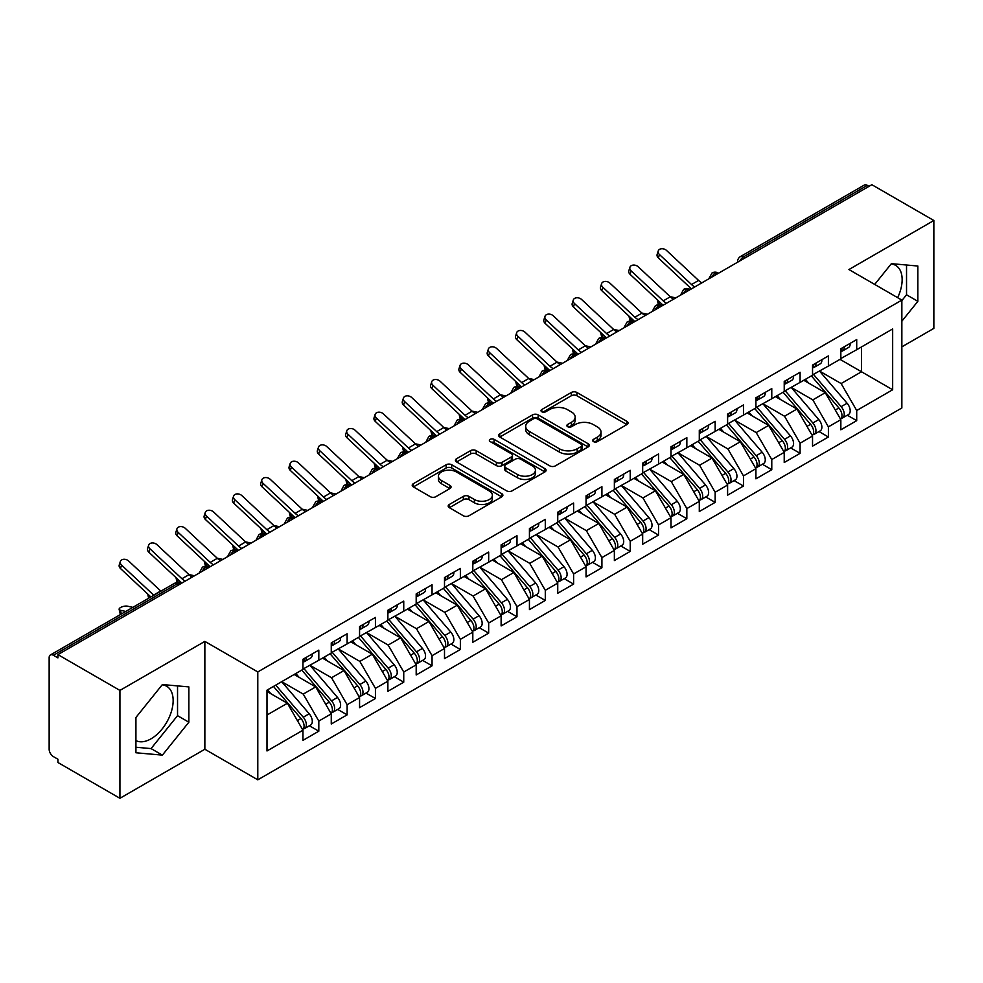 <?xml version="1.0" encoding="UTF-8"?>
<svg xmlns="http://www.w3.org/2000/svg" width="983" height="983" viewBox="0 0 983 983"><rect width="100%" height="100%" fill="white"/><g stroke="black" fill="none" stroke-linecap="round" stroke-linejoin="round"><path stroke-width="1.47" d="M593.499 441.613A2.752 1.585 0 0 0 597.381 441.613L626.908 424.57A3.932 2.273 0 0 0 628.063 422.96A3.932 2.273 0 0 0 626.908 421.363L576.898 392.475A3.932 2.273 0 0 0 571.332 392.475L541.805 409.53A2.752 1.585 0 0 0 541.006 410.648A2.752 1.585 0 0 0 541.805 411.766A2.752 1.585 0 0 0 545.7 411.766L549.522 409.567A12.57 7.262 0 0 1 567.302 409.567L571.479 411.975A12.57 7.262 0 0 1 575.153 417.111A12.57 7.262 0 0 1 571.479 422.235L567.658 424.447A2.752 1.585 0 0 0 566.847 425.565A2.752 1.585 0 0 0 567.658 426.696A2.752 1.585 0 0 0 571.541 426.696L575.362 424.484A12.57 7.262 0 0 1 593.154 424.484L597.32 426.892A12.57 7.262 0 0 1 601.006 432.029A12.57 7.262 0 0 1 597.32 437.165L593.499 439.364A2.752 1.585 0 0 0 592.688 440.495A2.752 1.585 0 0 0 593.499 441.613L593.499 439.364M135.924 740.604A31.235 18.026 120 0 0 151.063 738.798A31.235 18.026 120 0 0 171.472 711.274A31.235 18.026 120 0 0 166.68 686.257A31.235 18.026 120 0 0 162.146 684.844M891.139 263.972A31.235 18.026 -60 0 1 895.673 265.373A31.235 18.026 -60 0 1 897.651 297.677M449.342 504.463A3.932 2.273 0 0 0 448.199 506.073A3.932 2.273 0 0 0 449.342 507.67L463.374 515.78A3.932 2.273 0 0 0 468.94 515.78L501.723 496.845A3.932 2.273 0 0 0 502.878 495.235A3.932 2.273 0 0 0 501.723 493.638L451.701 464.75A3.932 2.273 0 0 0 446.147 464.75L413.364 483.685A3.932 2.273 0 0 0 412.209 485.295A3.932 2.273 0 0 0 413.364 486.892L430.308 496.685A3.932 2.273 0 0 0 435.862 496.685L449.895 488.576A3.932 2.273 0 0 0 451.05 486.978A3.932 2.273 0 0 0 449.895 485.369L441.49 480.515A10.518 6.07 0 0 1 438.418 476.227A10.518 6.07 0 0 1 444.906 470.624A10.518 6.07 0 0 1 456.358 471.938L489.288 490.947A10.518 6.07 0 0 1 492.372 495.235A10.518 6.07 0 0 1 485.885 500.851A10.518 6.07 0 0 1 474.42 499.536L468.94 496.366A3.932 2.273 0 0 0 463.374 496.366L449.342 504.463L449.342 507.67M901.853 346.852L933.85 328.383L933.85 220.499L871.847 184.706L57.923 654.617L57.923 657.885L53.401 655.28A6.009 3.465 -120 0 0 50.391 654.973A6.009 3.465 -120 0 0 49.15 657.725L49.15 749.255A6.009 3.465 -120 0 0 53.401 756.615L57.923 759.232L57.923 762.501L119.926 798.294L204.857 749.255L257.792 779.826L257.792 671.942L204.857 641.383L119.926 690.41L57.923 654.617M933.85 220.499L848.919 269.539L901.853 300.098L257.792 671.942M549.804 465.881A3.932 2.273 0 0 0 555.358 465.881L588.153 446.946A3.932 2.273 0 0 0 589.296 445.348A3.932 2.273 0 0 0 588.153 443.738L538.131 414.863A3.932 2.273 0 0 0 532.565 414.863L499.782 433.798A3.932 2.273 0 0 0 498.627 435.395A3.932 2.273 0 0 0 499.782 437.005L549.804 465.881M491.291 442.203A2.752 1.585 0 0 1 494.08 442.596L494.08 439.327L544.938 468.682A3.932 2.273 0 0 1 546.093 470.292A3.932 2.273 0 0 1 544.938 471.901L512.143 490.824A3.932 2.273 0 0 1 506.589 490.824L456.567 461.949L456.567 458.742A3.932 2.273 0 0 0 455.424 460.339A3.932 2.273 0 0 0 456.567 461.949M456.567 458.742L470.599 450.632A3.932 2.273 0 0 1 476.165 450.632L496.44 462.354A3.932 2.273 0 0 0 502.006 462.354L511.307 456.972A3.932 2.273 0 0 0 512.462 455.375A3.932 2.273 0 0 0 511.307 453.765L490.198 441.576A2.752 1.585 0 0 1 489.387 440.445A2.752 1.585 0 0 1 491.082 438.983A2.752 1.585 0 0 1 494.08 439.327M257.792 779.826L901.853 407.982L901.853 300.098M839.998 359.348L892.662 389.76L892.662 328.949L856.709 349.702L856.709 339.577L840.846 348.732L840.846 358.856L828.399 366.057L828.399 355.92L812.536 365.074L812.536 375.211L800.088 382.399L800.088 372.262L784.225 381.416L784.225 391.553L771.778 398.742L771.778 388.604L755.915 397.759L755.915 407.896L743.467 415.084L743.467 404.959L727.604 414.101L727.604 424.238L715.157 431.426L715.157 421.302L699.294 430.456L699.294 440.581L686.847 447.781L686.847 437.644L670.984 446.798L670.984 456.935L658.536 464.123L658.536 453.986L642.673 463.14L642.673 473.278L630.226 480.466L630.226 470.329L614.363 479.483L614.363 489.62L601.915 496.808L601.915 486.683L586.052 495.825L586.052 505.962L573.605 513.151L573.605 503.026L557.742 512.18L557.742 522.305L545.295 529.505L545.295 519.368L529.432 528.522L529.432 538.659L516.984 545.848L516.984 535.71L501.121 544.865L501.121 555.002L488.674 562.19L488.674 552.053L472.811 561.207L472.811 571.344L460.363 578.532L460.363 568.407L444.5 577.549L444.5 587.687L432.053 594.875L432.053 584.75L416.19 593.904L416.19 604.029L403.743 611.229L403.743 601.092L387.88 610.246L387.88 620.384L375.432 627.572L375.432 617.435L359.569 626.589L359.569 636.726L347.122 643.914L347.122 633.777L331.259 642.931L331.259 653.068L318.811 660.257L318.811 650.132L302.948 659.274L302.948 669.411L266.995 690.177L266.995 750.975L302.948 730.222L287.38 703.25L266.995 691.479M892.662 389.76L856.709 410.513L841.129 383.542L819.613 371.119M847.297 415.207L856.709 420.65L856.709 410.513M856.709 420.65L840.846 429.804L840.846 419.667L828.399 426.855L812.818 399.884L791.303 387.462M818.986 431.562L828.399 436.993L828.399 426.855M828.399 436.993L812.536 446.147L812.536 436.01L800.088 443.198L784.508 416.227L762.992 403.804M790.676 447.904L800.088 453.335L800.088 443.198M800.088 453.335L784.225 462.489L784.225 452.352L771.778 459.54L756.197 432.581L734.682 420.159L762.169 452.254L756.222 455.694A8.011 4.62 60 0 1 759.318 463.3A8.011 4.62 60 0 1 757.66 466.962A8.011 4.62 60 0 1 756.357 467.33M762.366 464.246L771.778 469.677L771.778 459.54M771.778 469.677L755.915 478.832L755.915 468.694L743.467 475.895L727.887 448.924L706.372 436.501L733.859 468.596L727.911 472.037A8.011 4.62 60 0 1 731.008 479.643A8.011 4.62 60 0 1 729.349 483.304A8.011 4.62 60 0 1 728.047 483.685M734.055 480.589L743.467 486.02L743.467 475.895M743.467 486.02L727.604 495.174L727.604 485.049L715.157 492.237L699.577 465.266L678.061 452.844M705.745 496.943L715.157 502.374L715.157 492.237M715.157 502.374L699.294 511.529L699.294 501.391L686.847 508.58L671.266 481.609L649.751 469.186M677.434 513.286L686.847 518.717L686.847 508.58M686.847 518.717L670.984 527.871L670.984 517.734L658.536 524.922L642.956 497.951L621.44 485.528M649.124 529.628L658.536 535.059L658.536 524.922M658.536 535.059L642.673 544.213L642.673 534.076L630.226 541.277L614.645 514.306L593.13 501.883L620.617 533.978L614.67 537.418A8.011 4.62 60 0 1 617.766 545.024A8.011 4.62 60 0 1 616.108 548.686A8.011 4.62 60 0 1 614.805 549.055M620.814 545.97L630.226 551.402L630.226 541.277M630.226 551.402L614.363 560.556L614.363 550.419L601.915 557.619L586.335 530.648L564.82 518.225L592.307 550.32L586.36 553.761A8.011 4.62 60 0 1 589.456 561.367A8.011 4.62 60 0 1 587.797 565.028A8.011 4.62 60 0 1 586.495 565.409M592.503 562.313L601.915 567.744L601.915 557.619M601.915 567.744L586.052 576.898L586.052 566.773L573.605 573.961L558.025 546.99L536.509 534.568M564.193 578.668L573.605 584.099L573.605 573.961M573.605 584.099L557.742 593.253L557.742 583.116L545.295 590.304L529.714 563.333L508.199 550.91M535.882 595.01L545.295 600.441L545.295 590.304M545.295 600.441L529.432 609.595L529.432 599.458L516.984 606.646L501.404 579.675L479.888 567.252M507.572 611.352L516.984 616.783L516.984 606.646M516.984 616.783L501.121 625.938L501.121 615.8L488.674 623.001L473.093 596.03L451.578 583.607L479.065 615.702L473.118 619.143A8.011 4.62 60 0 1 476.214 626.749A8.011 4.62 60 0 1 474.556 630.41A8.011 4.62 60 0 1 473.253 630.779M479.262 627.695L488.674 633.126L488.674 623.001M488.674 633.126L472.811 642.28L472.811 632.143L460.363 639.343L444.783 612.372L423.268 599.949M450.951 644.037L460.363 649.468L460.363 639.343M460.363 649.468L444.5 658.622L444.5 648.497L432.053 655.686L416.473 628.715L394.957 616.292M422.641 660.392L432.053 665.823L432.053 655.686M432.053 665.823L416.19 674.977L416.19 664.84L403.743 672.028L388.162 645.057L366.647 632.634M394.33 676.734L403.743 682.165L403.743 672.028M403.743 682.165L387.88 691.319L387.88 681.182L375.432 688.37L359.852 661.399L338.336 648.977M366.02 693.076L375.432 698.508L375.432 688.37M375.432 698.508L359.569 707.662L359.569 697.525L347.122 704.725L331.541 677.754L310.026 665.331M337.71 709.419L347.122 714.85L347.122 704.725M347.122 714.85L331.259 724.004L331.259 713.867L318.811 721.067L303.231 694.096L281.716 681.674M309.399 725.761L318.811 731.192L318.811 721.067M318.811 731.192L302.948 740.346L302.948 730.222M302.948 669.091L318.811 660.257M266.995 715.022L287.38 703.25M331.259 652.737L347.122 643.914M303.231 694.096L315.69 686.908L294.175 674.485M331.259 713.867L315.69 686.908M359.569 636.394L375.432 627.572M331.541 677.754L344.001 670.553L322.485 658.131M359.569 697.525L344.001 670.553M387.88 620.052L403.743 611.229M359.852 661.399L372.311 654.211L350.796 641.788M387.88 681.182L372.311 654.211M416.19 603.709L432.053 594.875M388.162 645.057L400.622 637.869L379.106 625.446M416.19 664.84L400.622 637.869M444.5 587.367L460.363 578.532M416.473 628.715L428.932 621.526L407.417 609.104M444.5 648.497L428.932 621.526M472.811 571.012L488.674 562.19M444.783 612.372L457.242 605.184L435.727 592.761M472.811 632.143L457.242 605.184M501.121 554.67L516.984 545.848M473.093 596.03L485.553 588.829L464.037 576.407M501.121 615.8L485.553 588.829M529.432 538.328L545.295 529.505M501.404 579.675L513.863 572.487L492.348 560.064M529.432 599.458L513.863 572.487M557.742 521.985L573.605 513.151M529.714 563.333L542.174 556.145L520.658 543.722M557.742 583.116L542.174 556.145M586.052 505.643L601.915 496.808M558.025 546.99L570.484 539.802L548.969 527.38M586.052 566.773L570.484 539.802M614.363 489.288L630.226 480.466M586.335 530.648L598.794 523.46L577.279 511.037M614.363 550.419L598.794 523.46M642.673 472.946L658.536 464.123M614.645 514.306L627.105 507.105L605.589 494.682M642.673 534.076L627.105 507.105M670.984 456.604L686.847 447.781M642.956 497.951L655.415 490.763L633.9 478.34M670.984 517.734L655.415 490.763M699.294 440.261L715.157 431.426M671.266 481.609L683.726 474.42L662.21 461.998M699.294 501.391L683.726 474.42M727.604 423.919L743.467 415.084M699.577 465.266L712.036 458.078L690.521 445.655M727.604 485.049L712.036 458.078M755.915 407.564L771.778 398.742M727.887 448.924L740.346 441.736L718.831 429.313M755.915 468.694L740.346 441.736M784.225 391.222L800.088 382.399M756.197 432.581L768.657 425.381L747.141 412.958M784.225 452.352L768.657 425.381M812.536 374.879L828.399 366.057M784.508 416.227L796.967 409.039L775.452 396.616M812.536 436.01L796.967 409.039M869.021 186.34L867.325 185.357L743.529 256.833L745.237 257.804M740.138 260.753A6.009 3.465 120 0 1 743.529 256.833A6.009 3.465 60 0 0 740.531 256.526L864.315 185.062A6.009 3.465 60 0 1 867.325 185.357M840.846 358.537L856.709 349.702M841.129 383.542L861.513 371.771L861.513 346.925L892.662 328.949M812.818 399.884L825.278 392.696L803.762 380.274M840.846 419.667L825.278 392.696M119.926 690.41L119.926 798.294M901.853 321.22L917.852 301.326L917.852 266.024L891.384 263.665L874.698 284.419M204.857 749.255L204.857 641.383M188.859 722.198L188.859 686.908L162.392 684.549L135.924 717.467L135.924 752.769L162.392 755.128L188.859 722.198L177.542 715.661L177.542 685.901M716.779 274.232L715.083 273.249A6.009 3.465 -120 0 0 712.073 272.955A6.009 3.465 -120 0 0 712.011 273.004L709.21 278.078A6.009 3.465 0 0 0 709.271 278.57M688.469 290.575L686.773 289.604A6.009 3.465 -120 0 0 683.763 289.297A6.009 3.465 -120 0 0 683.701 289.346L680.9 294.421A6.009 3.465 0 0 0 680.961 294.912M660.158 306.929L658.463 305.946A6.009 3.465 -120 0 0 655.452 305.652A6.009 3.465 -120 0 0 655.391 305.688L652.589 310.763A6.009 3.465 0 0 0 652.651 311.255M631.848 323.272L630.152 322.289A6.009 3.465 -120 0 0 627.142 321.994A6.009 3.465 -120 0 0 627.08 322.031L624.279 327.106A6.009 3.465 0 0 0 624.34 327.597M603.537 339.614L601.842 338.631A6.009 3.465 -120 0 0 598.831 338.336A6.009 3.465 -120 0 0 598.77 338.373L595.968 343.46A6.009 3.465 0 0 0 596.03 343.952M575.227 355.957L573.531 354.974A6.009 3.465 -120 0 0 570.521 354.679A6.009 3.465 -120 0 0 570.459 354.728L567.658 359.803A6.009 3.465 0 0 0 567.719 360.294M546.917 372.299L545.221 371.328A6.009 3.465 -120 0 0 542.211 371.021A6.009 3.465 -120 0 0 542.149 371.07L539.348 376.145A6.009 3.465 0 0 0 539.409 376.636M518.606 388.654L516.911 387.671A6.009 3.465 -120 0 0 513.9 387.376A6.009 3.465 -120 0 0 513.839 387.413L511.037 392.487A6.009 3.465 0 0 0 511.099 392.979M490.296 404.996L488.6 404.013A6.009 3.465 -120 0 0 485.59 403.718A6.009 3.465 -120 0 0 485.528 403.755L482.727 408.83A6.009 3.465 0 0 0 482.788 409.321M461.985 421.338L460.29 420.355A6.009 3.465 -120 0 0 457.279 420.06A6.009 3.465 -120 0 0 457.218 420.097L454.416 425.184A6.009 3.465 0 0 0 454.478 425.676M433.675 437.681L431.979 436.698A6.009 3.465 -120 0 0 428.969 436.403A6.009 3.465 -120 0 0 428.907 436.452L426.106 441.527A6.009 3.465 0 0 0 426.167 442.018M405.365 454.023L403.669 453.052A6.009 3.465 -120 0 0 400.659 452.745A6.009 3.465 -120 0 0 400.597 452.794L397.796 457.869A6.009 3.465 0 0 0 397.857 458.361M377.054 470.378L375.359 469.395A6.009 3.465 -120 0 0 372.348 469.1A6.009 3.465 -120 0 0 372.287 469.137L369.485 474.211A6.009 3.465 0 0 0 369.547 474.703M348.744 486.72L347.048 485.737A6.009 3.465 -120 0 0 344.038 485.442A6.009 3.465 -120 0 0 343.976 485.479L341.175 490.554A6.009 3.465 0 0 0 341.236 491.045M320.433 503.063L318.738 502.08A6.009 3.465 -120 0 0 315.727 501.785A6.009 3.465 -120 0 0 315.666 501.821L312.864 506.909A6.009 3.465 0 0 0 312.926 507.4M292.123 519.405L290.427 518.422A6.009 3.465 -120 0 0 287.417 518.127A6.009 3.465 -120 0 0 287.355 518.176L284.554 523.251A6.009 3.465 0 0 0 284.615 523.742M263.813 535.747L262.117 534.777A6.009 3.465 -120 0 0 259.107 534.469A6.009 3.465 -120 0 0 259.045 534.519L256.244 539.593A6.009 3.465 0 0 0 256.305 540.085M235.502 552.102L233.807 551.119A6.009 3.465 -120 0 0 230.796 550.824A6.009 3.465 -120 0 0 230.735 550.861L227.933 555.936A6.009 3.465 0 0 0 227.995 556.427M207.192 568.444L205.496 567.461A6.009 3.465 -120 0 0 202.486 567.166A6.009 3.465 -120 0 0 202.424 567.203L199.623 572.278A6.009 3.465 0 0 0 199.684 572.77M901.853 300.589L906.535 294.789L906.535 265.017M906.535 294.789L917.852 301.326M135.924 747.24L151.063 748.591L177.542 715.661M151.063 748.591L162.392 755.128M594.592 442.006L597.32 440.433A12.57 7.262 0 0 0 601.006 435.297L601.006 432.029M575.153 417.111L575.153 420.38A12.57 7.262 0 0 1 571.479 425.504L568.752 427.077M626.859 424.595L576.898 395.744A3.932 2.273 0 0 0 571.332 395.744L542.911 412.16M588.092 446.982L538.131 418.131A3.932 2.273 0 0 0 532.565 418.131L499.831 437.03M581.199 446.466A2.752 1.585 0 0 0 582.01 445.348A2.752 1.585 0 0 0 581.199 444.218L537.296 418.869A2.752 1.585 0 0 0 533.4 418.869L529.37 421.203A12.57 7.262 0 0 0 525.696 426.327A12.57 7.262 0 0 0 529.37 431.463L559.388 448.789A12.57 7.262 0 0 0 577.168 448.789L581.199 446.466L581.199 449.735A2.752 1.585 0 0 0 582.01 448.617L582.01 445.348M525.696 426.327L525.696 429.596A12.57 7.262 0 0 0 529.37 434.732L529.37 431.463M581.199 449.735L577.168 452.057A12.57 7.262 0 0 1 559.388 452.057L529.37 434.732M456.616 461.973L470.599 453.913L470.599 450.632M512.462 455.375L512.462 458.643A3.932 2.273 0 0 1 511.307 460.241L502.006 465.623A3.932 2.273 0 0 1 496.44 465.623L476.165 453.913A3.932 2.273 0 0 0 470.599 453.913M494.08 442.596L544.889 471.926M517.5 474.506A10.518 6.07 0 0 0 528.952 475.821A10.518 6.07 0 0 0 535.44 470.206A10.518 6.07 0 0 0 532.368 465.917L520.757 459.221A3.932 2.273 0 0 0 515.203 459.221L505.889 464.59A3.932 2.273 0 0 0 504.746 466.2A3.932 2.273 0 0 0 505.889 467.81L517.5 474.506L517.5 477.775A10.518 6.07 0 0 0 528.952 479.09A10.518 6.07 0 0 0 535.44 473.474L535.44 470.206M504.746 466.2L504.746 469.469A3.932 2.273 0 0 0 505.889 471.078L505.889 467.81M517.5 477.775L505.889 471.078M492.372 495.235L492.372 498.504A10.518 6.07 0 0 1 485.885 504.119A10.518 6.07 0 0 1 474.42 502.804L468.94 499.634A3.932 2.273 0 0 0 463.374 499.634L449.391 507.707M438.418 476.227L438.418 479.495A10.518 6.07 0 0 0 441.49 483.783L441.49 480.515M449.845 488.612L441.49 483.783M501.723 493.638L501.723 496.845L451.701 468.031A3.932 2.273 0 0 0 446.147 468.031L413.413 486.929M813.641 374.572L841.153 406.655A8.011 4.62 60 0 1 844.25 414.261A8.011 4.62 60 0 1 842.591 417.935L848.538 414.494A8.011 4.62 -120 0 0 850.197 410.833A8.011 4.62 -120 0 0 847.1 403.227L819.576 371.144M842.591 417.935A8.011 4.62 60 0 1 841.288 418.303M811.368 375.887L838.892 407.957A8.011 4.62 60 0 1 841.989 415.576A8.011 4.62 60 0 1 840.526 419.102M663.12 305.221L659.458 304.411A5.001 1.905 166.9 0 1 658.131 303.501L657.258 299.741M808.69 383.112L805.421 379.315M670.173 296.669L675.788 297.898M840.846 351.84A8.011 4.62 -120 0 0 841.989 348.572A8.011 4.62 -120 0 0 841.964 348.08M841.288 351.3A8.011 4.62 -120 0 0 842.591 350.931A8.011 4.62 -120 0 0 844.25 347.269A8.011 4.62 -120 0 0 844.237 346.778M850.172 343.337A8.011 4.62 60 0 1 850.197 343.829A8.011 4.62 60 0 1 848.538 347.49L842.591 350.931M701.85 282.858A14.819 8.552 60 0 1 698.606 280.438L666.535 250.444A5.001 3.613 17.6 0 0 661.706 248.736A5.001 3.613 17.6 0 0 658.229 250.972A5.001 3.613 17.6 0 0 659.458 254.536L658.377 257.964A5.001 3.613 -162.4 0 1 657.148 254.4L658.229 250.972M694.772 286.938A14.819 8.552 60 0 1 691.528 284.529L659.458 254.536M658.377 257.964L690.435 287.958A20.016 11.563 -120 0 0 691.454 288.855M785.331 390.915L812.843 422.997A8.011 4.62 60 0 1 815.939 430.603A8.011 4.62 60 0 1 814.28 434.277L820.227 430.837A8.011 4.62 -120 0 0 821.886 427.175A8.011 4.62 -120 0 0 818.79 419.569L791.266 387.486M814.28 434.277A8.011 4.62 60 0 1 812.978 434.646M783.058 392.229L810.582 424.312A8.011 4.62 60 0 1 813.678 431.918A8.011 4.62 60 0 1 812.216 435.457M645.229 315.543A14.819 8.552 60 0 1 641.985 313.135L609.915 283.141A5.001 3.613 17.6 0 0 605.086 281.421A5.001 3.613 17.6 0 0 601.608 283.657A5.001 3.613 17.6 0 0 602.837 287.22L601.756 290.649L633.814 320.642A20.016 11.563 -120 0 0 634.834 321.552L631.147 320.765A5.001 1.905 166.9 0 1 629.82 319.856L628.948 316.096M780.379 399.467L777.111 395.658M641.862 313.024L647.478 314.253M757.021 407.269L784.532 439.34A8.011 4.62 60 0 1 787.629 446.958A8.011 4.62 60 0 1 785.97 450.619L791.917 447.191A8.011 4.62 -120 0 0 793.576 443.517A8.011 4.62 -120 0 0 790.479 435.911L762.955 403.829M785.97 450.619A8.011 4.62 60 0 1 784.667 450.988M754.747 408.572L782.271 440.654A8.011 4.62 60 0 1 785.368 448.26A8.011 4.62 60 0 1 783.906 451.799M616.919 331.885A14.819 8.552 60 0 1 613.675 329.477L581.604 299.483A5.001 3.613 17.6 0 0 576.775 297.775A5.001 3.613 17.6 0 0 573.298 300.012A5.001 3.613 17.6 0 0 574.527 303.563L573.445 306.991L605.503 336.985A20.016 11.563 -120 0 0 606.523 337.894L602.837 337.108A5.001 1.905 166.9 0 1 601.51 336.198L600.638 332.438M752.069 415.809L748.8 412M613.552 329.366L619.167 330.595M757.66 466.962L763.607 463.534A8.011 4.62 -120 0 0 765.265 459.872A8.011 4.62 -120 0 0 762.169 452.254M726.437 424.914L753.961 456.997A8.011 4.62 60 0 1 757.057 464.603A8.011 4.62 60 0 1 755.595 468.141M588.608 348.24A14.819 8.552 60 0 1 585.364 345.819L553.294 315.826A5.001 3.613 17.6 0 0 548.465 314.118A5.001 3.613 17.6 0 0 544.987 316.354A5.001 3.613 17.6 0 0 546.216 319.905L545.135 323.346L577.193 353.339A20.016 11.563 -120 0 0 578.213 354.236L574.527 353.45A5.001 1.905 166.9 0 1 573.2 352.541L572.327 348.781M723.758 432.151L720.49 428.342M728.71 423.612L756.222 455.694M585.241 345.709L590.857 346.938M729.349 483.304L735.296 479.876A8.011 4.62 -120 0 0 736.955 476.214A8.011 4.62 -120 0 0 733.859 468.596M698.127 441.256L725.651 473.339A8.011 4.62 60 0 1 728.747 480.945A8.011 4.62 60 0 1 727.285 484.484M549.878 370.591L546.216 369.792A5.001 1.905 166.9 0 1 544.889 368.883L544.017 365.123M695.448 448.494L692.179 444.697M700.4 439.954L727.911 472.037M556.931 362.051L562.546 363.28M812.536 368.183A8.011 4.62 -120 0 0 813.678 364.914A8.011 4.62 -120 0 0 813.654 364.423M812.978 367.642A8.011 4.62 -120 0 0 814.28 367.273A8.011 4.62 -120 0 0 815.939 363.612A8.011 4.62 -120 0 0 815.927 363.12M821.862 359.692A8.011 4.62 60 0 1 821.886 360.171A8.011 4.62 60 0 1 820.227 363.845L814.28 367.273M673.539 299.201A14.819 8.552 60 0 1 670.295 296.78L638.225 266.786A5.001 3.613 17.6 0 0 633.396 265.078A5.001 3.613 17.6 0 0 629.919 267.315A5.001 3.613 17.6 0 0 631.147 270.878L630.066 274.306A5.001 3.613 -162.4 0 1 628.837 270.743L629.919 267.315M666.462 303.292A14.819 8.552 60 0 1 663.218 300.872L631.147 270.878M630.066 274.306L662.124 304.3A20.016 11.563 -120 0 0 663.144 305.209M784.225 384.525A8.011 4.62 -120 0 0 785.368 381.257A8.011 4.62 -120 0 0 785.343 380.777M784.667 383.984A8.011 4.62 -120 0 0 785.97 383.616A8.011 4.62 -120 0 0 787.629 379.954A8.011 4.62 -120 0 0 787.616 379.463M793.551 376.034A8.011 4.62 60 0 1 793.576 376.526A8.011 4.62 60 0 1 791.917 380.188L785.97 383.616M601.756 290.649A5.001 3.613 -162.4 0 1 600.527 287.085L601.608 283.657M638.151 319.635A14.819 8.552 60 0 1 634.907 317.214L602.837 287.22M755.915 400.88A8.011 4.62 -120 0 0 757.057 397.611A8.011 4.62 -120 0 0 757.033 397.12M756.357 400.339A8.011 4.62 -120 0 0 757.66 399.958A8.011 4.62 -120 0 0 759.318 396.296A8.011 4.62 -120 0 0 759.306 395.805M765.241 392.377A8.011 4.62 60 0 1 765.265 392.868A8.011 4.62 60 0 1 763.607 396.53L757.66 399.958M573.445 306.991A5.001 3.613 -162.4 0 1 572.217 303.44L573.298 300.012M609.841 335.977A14.819 8.552 60 0 1 606.597 333.556L574.527 303.563M727.604 417.222A8.011 4.62 -120 0 0 728.747 413.954A8.011 4.62 -120 0 0 728.722 413.462M728.047 416.681A8.011 4.62 -120 0 0 729.349 416.313A8.011 4.62 -120 0 0 731.008 412.639A8.011 4.62 -120 0 0 730.996 412.16M736.931 408.719A8.011 4.62 60 0 1 736.955 409.211A8.011 4.62 60 0 1 735.296 412.872L729.349 416.313M545.135 323.346A5.001 3.613 -162.4 0 1 543.906 319.782L544.987 316.354M581.531 352.319A14.819 8.552 60 0 1 578.287 349.911L546.216 319.905M672.089 456.296L699.601 488.379A8.011 4.62 60 0 1 702.698 495.985A8.011 4.62 60 0 1 701.039 499.659L706.986 496.218A8.011 4.62 -120 0 0 708.645 492.557A8.011 4.62 -120 0 0 705.548 484.951L678.024 452.868M701.039 499.659A8.011 4.62 60 0 1 699.736 500.028M669.816 457.611L697.34 489.681A8.011 4.62 60 0 1 700.437 497.3A8.011 4.62 60 0 1 698.974 500.826M521.568 386.946L517.906 386.135A5.001 1.905 166.9 0 1 516.579 385.225L515.706 381.465M667.138 464.836L663.869 461.039M528.621 378.394L534.236 379.622M699.294 433.564A8.011 4.62 -120 0 0 700.437 430.296A8.011 4.62 -120 0 0 700.412 429.804M699.736 433.024A8.011 4.62 -120 0 0 701.039 432.655A8.011 4.62 -120 0 0 702.698 428.993A8.011 4.62 -120 0 0 702.685 428.502M708.62 425.061A8.011 4.62 60 0 1 708.645 425.553A8.011 4.62 60 0 1 706.986 429.215L701.039 432.655M560.298 364.582A14.819 8.552 60 0 1 557.054 362.162L524.983 332.168A5.001 3.613 17.6 0 0 520.154 330.46A5.001 3.613 17.6 0 0 516.677 332.696A5.001 3.613 17.6 0 0 517.906 336.26L516.825 339.688A5.001 3.613 -162.4 0 1 515.596 336.125L516.677 332.696M553.22 368.662A14.819 8.552 60 0 1 549.976 366.254L517.906 336.26M516.825 339.688L548.883 369.682A20.016 11.563 -120 0 0 549.902 370.579M643.779 472.639L671.291 504.721A8.011 4.62 60 0 1 674.387 512.327A8.011 4.62 60 0 1 672.728 516.001L678.675 512.561A8.011 4.62 -120 0 0 680.334 508.899A8.011 4.62 -120 0 0 677.238 501.293L649.714 469.21M672.728 516.001A8.011 4.62 60 0 1 671.426 516.37M641.506 473.953L669.03 506.036A8.011 4.62 60 0 1 672.126 513.642A8.011 4.62 60 0 1 670.664 517.181M503.677 397.267A14.819 8.552 60 0 1 500.433 394.859L468.363 364.865A5.001 3.613 17.6 0 0 463.534 363.145A5.001 3.613 17.6 0 0 460.056 365.381A5.001 3.613 17.6 0 0 461.285 368.944L460.204 372.373L492.262 402.366A20.016 11.563 -120 0 0 493.282 403.276L489.595 402.489A5.001 1.905 166.9 0 1 488.268 401.58L487.396 397.82M638.827 481.191L635.559 477.382M500.31 394.748L505.926 395.977M670.984 449.907A8.011 4.62 -120 0 0 672.126 446.638A8.011 4.62 -120 0 0 672.102 446.147M671.426 449.366A8.011 4.62 -120 0 0 672.728 448.998A8.011 4.62 -120 0 0 674.387 445.336A8.011 4.62 -120 0 0 674.375 444.844M680.31 441.416A8.011 4.62 60 0 1 680.334 441.895A8.011 4.62 60 0 1 678.675 445.569L672.728 448.998M531.987 380.925A14.819 8.552 60 0 1 528.743 378.504L496.673 348.51A5.001 3.613 17.6 0 0 491.844 346.802A5.001 3.613 17.6 0 0 488.367 349.039A5.001 3.613 17.6 0 0 489.595 352.602L488.514 356.03A5.001 3.613 -162.4 0 1 487.285 352.467L488.367 349.039M524.91 385.017A14.819 8.552 60 0 1 521.666 382.596L489.595 352.602M488.514 356.03L520.572 386.024A20.016 11.563 -120 0 0 521.592 386.933M615.469 488.993L642.98 521.064A8.011 4.62 60 0 1 646.077 528.682A8.011 4.62 60 0 1 644.418 532.344L650.365 528.915A8.011 4.62 -120 0 0 652.024 525.241A8.011 4.62 -120 0 0 648.927 517.636L621.403 485.553M644.418 532.344A8.011 4.62 60 0 1 643.115 532.712M613.195 490.296L640.719 522.378A8.011 4.62 60 0 1 643.816 529.984A8.011 4.62 60 0 1 642.354 533.523M475.367 413.622A14.819 8.552 60 0 1 472.123 411.201L440.052 381.207A5.001 3.613 17.6 0 0 435.223 379.499A5.001 3.613 17.6 0 0 431.746 381.736A5.001 3.613 17.6 0 0 432.975 385.287L431.893 388.715L463.951 418.721A20.016 11.563 -120 0 0 464.971 419.618L461.285 418.832A5.001 1.905 166.9 0 1 459.958 417.922L459.086 414.162M610.517 497.533L607.248 493.724M472 411.091L477.615 412.319M642.673 466.249A8.011 4.62 -120 0 0 643.816 462.981A8.011 4.62 -120 0 0 643.791 462.501M643.115 465.709A8.011 4.62 -120 0 0 644.418 465.34A8.011 4.62 -120 0 0 646.077 461.678A8.011 4.62 -120 0 0 646.064 461.187M651.999 457.759A8.011 4.62 60 0 1 652.024 458.25A8.011 4.62 60 0 1 650.365 461.912L644.418 465.34M460.204 372.373A5.001 3.613 -162.4 0 1 458.975 368.809L460.056 365.381M496.599 401.359A14.819 8.552 60 0 1 493.355 398.938L461.285 368.944M616.108 548.686L622.055 545.258A8.011 4.62 -120 0 0 623.714 541.596A8.011 4.62 -120 0 0 620.617 533.978M584.885 506.638L612.409 538.721A8.011 4.62 60 0 1 615.505 546.327A8.011 4.62 60 0 1 614.043 549.866M447.056 429.964A14.819 8.552 60 0 1 443.812 427.544L411.742 397.55A5.001 3.613 17.6 0 0 406.913 395.842A5.001 3.613 17.6 0 0 403.435 398.078A5.001 3.613 17.6 0 0 404.664 401.642L403.583 405.07L435.641 435.064A20.016 11.563 -120 0 0 436.661 435.961L432.975 435.174A5.001 1.905 166.9 0 1 431.648 434.265L430.775 430.505M582.206 513.876L578.938 510.066M587.158 505.336L614.67 537.418M443.689 427.433L449.305 428.662M614.363 482.604A8.011 4.62 -120 0 0 615.505 479.335A8.011 4.62 -120 0 0 615.481 478.844M614.805 482.063A8.011 4.62 -120 0 0 616.108 481.682A8.011 4.62 -120 0 0 617.766 478.021A8.011 4.62 -120 0 0 617.754 477.529M623.689 474.101A8.011 4.62 60 0 1 623.714 474.592A8.011 4.62 60 0 1 622.055 478.254L616.108 481.682M431.893 388.715A5.001 3.613 -162.4 0 1 430.665 385.164L431.746 381.736M468.289 417.701A14.819 8.552 60 0 1 465.045 415.281L432.975 385.287M587.797 565.028L593.744 561.6A8.011 4.62 -120 0 0 595.403 557.939A8.011 4.62 -120 0 0 592.307 550.32M556.575 522.981L584.099 555.063A8.011 4.62 60 0 1 587.195 562.669A8.011 4.62 60 0 1 585.733 566.208M408.326 452.315L404.664 451.516A5.001 1.905 166.9 0 1 403.337 450.607L402.465 446.847M553.896 530.218L550.627 526.421M558.848 521.678L586.36 553.761M415.379 443.775L420.994 445.004M586.052 498.946A8.011 4.62 -120 0 0 587.195 495.678A8.011 4.62 -120 0 0 587.17 495.186M586.495 498.406A8.011 4.62 -120 0 0 587.797 498.037A8.011 4.62 -120 0 0 589.456 494.363A8.011 4.62 -120 0 0 589.444 493.884M595.379 490.443A8.011 4.62 60 0 1 595.403 490.935A8.011 4.62 60 0 1 593.744 494.596L587.797 498.037M403.583 405.07A5.001 3.613 -162.4 0 1 402.354 401.506L403.435 398.078M439.979 434.044A14.819 8.552 60 0 1 436.735 431.635L404.664 401.642M530.537 538.02L558.049 570.103A8.011 4.62 60 0 1 561.146 577.709A8.011 4.62 60 0 1 559.487 581.383L565.434 577.943A8.011 4.62 -120 0 0 567.093 574.281A8.011 4.62 -120 0 0 563.996 566.675L536.472 534.592M559.487 581.383A8.011 4.62 60 0 1 558.184 581.752M528.264 539.335L555.788 571.406A8.011 4.62 60 0 1 558.885 579.024A8.011 4.62 60 0 1 557.422 582.55M380.016 468.67L376.354 467.859A5.001 1.905 166.9 0 1 375.027 466.95L374.154 463.19M525.586 546.56L522.317 542.763M387.069 460.118L392.684 461.346M557.742 515.289A8.011 4.62 -120 0 0 558.885 512.02A8.011 4.62 -120 0 0 558.86 511.529M558.184 514.748A8.011 4.62 -120 0 0 559.487 514.379A8.011 4.62 -120 0 0 561.146 510.718A8.011 4.62 -120 0 0 561.133 510.226M567.068 506.786A8.011 4.62 60 0 1 567.093 507.277A8.011 4.62 60 0 1 565.434 510.951L559.487 514.379M418.746 446.307A14.819 8.552 60 0 1 415.502 443.886L383.431 413.892A5.001 3.613 17.6 0 0 378.602 412.184A5.001 3.613 17.6 0 0 375.125 414.421A5.001 3.613 17.6 0 0 376.354 417.984L375.273 421.412A5.001 3.613 -162.4 0 1 374.044 417.849L375.125 414.421M411.668 450.386A14.819 8.552 60 0 1 408.424 447.978L376.354 417.984M375.273 421.412L407.331 451.406A20.016 11.563 -120 0 0 408.35 452.303M502.227 554.363L529.739 586.446A8.011 4.62 60 0 1 532.835 594.051A8.011 4.62 60 0 1 531.176 597.725L537.123 594.285A8.011 4.62 -120 0 0 538.782 590.623A8.011 4.62 -120 0 0 535.686 583.017L508.162 550.935M531.176 597.725A8.011 4.62 60 0 1 529.874 598.094M499.954 555.678L527.478 587.76A8.011 4.62 60 0 1 530.574 595.366A8.011 4.62 60 0 1 529.112 598.905M362.125 478.991A14.819 8.552 60 0 1 358.881 476.583L326.811 446.589A5.001 3.613 17.6 0 0 321.982 444.869A5.001 3.613 17.6 0 0 318.504 447.105A5.001 3.613 17.6 0 0 319.733 450.669L318.652 454.097L350.71 484.091A20.016 11.563 -120 0 0 351.73 485L348.043 484.214A5.001 1.905 166.9 0 1 346.716 483.304L345.844 479.544M497.275 562.915L494.007 559.106M358.758 476.472L364.374 477.701M529.432 531.631A8.011 4.62 -120 0 0 530.574 528.362A8.011 4.62 -120 0 0 530.55 527.871M529.874 531.09A8.011 4.62 -120 0 0 531.176 530.722A8.011 4.62 -120 0 0 532.835 527.06A8.011 4.62 -120 0 0 532.823 526.569M538.758 523.14A8.011 4.62 60 0 1 538.782 523.62A8.011 4.62 60 0 1 537.123 527.293L531.176 530.722M390.435 462.649A14.819 8.552 60 0 1 387.191 460.228L355.121 430.235A5.001 3.613 17.6 0 0 350.292 428.527A5.001 3.613 17.6 0 0 346.815 430.763A5.001 3.613 17.6 0 0 348.043 434.326L346.962 437.754A5.001 3.613 -162.4 0 1 345.733 434.191L346.815 430.763M383.358 466.741A14.819 8.552 60 0 1 380.114 464.32L348.043 434.326M346.962 437.754L379.02 467.748A20.016 11.563 -120 0 0 380.04 468.658M473.917 570.718L501.428 602.788A8.011 4.62 60 0 1 504.525 610.406A8.011 4.62 60 0 1 502.866 614.068L508.813 610.64A8.011 4.62 -120 0 0 510.472 606.966A8.011 4.62 -120 0 0 507.375 599.36L479.851 567.277M502.866 614.068A8.011 4.62 60 0 1 501.563 614.436M471.643 572.02L499.167 604.103A8.011 4.62 60 0 1 502.264 611.709A8.011 4.62 60 0 1 500.802 615.247M333.815 495.346A14.819 8.552 60 0 1 330.571 492.925L298.5 462.932A5.001 3.613 17.6 0 0 293.671 461.224A5.001 3.613 17.6 0 0 290.194 463.46A5.001 3.613 17.6 0 0 291.423 467.011L290.341 470.439L322.399 500.445A20.016 11.563 -120 0 0 323.419 501.342L319.733 500.556A5.001 1.905 166.9 0 1 318.406 499.647L317.534 495.887M468.965 579.257L465.696 575.448M330.448 492.815L336.063 494.044M501.121 547.973A8.011 4.62 -120 0 0 502.264 544.705A8.011 4.62 -120 0 0 502.239 544.226M501.563 547.433A8.011 4.62 -120 0 0 502.866 547.064A8.011 4.62 -120 0 0 504.525 543.402A8.011 4.62 -120 0 0 504.512 542.911M510.447 539.483A8.011 4.62 60 0 1 510.472 539.974A8.011 4.62 60 0 1 508.813 543.636L502.866 547.064M318.652 454.097A5.001 3.613 -162.4 0 1 317.423 450.533L318.504 447.105M355.047 483.083A14.819 8.552 60 0 1 351.803 480.662L319.733 450.669M474.556 630.41L480.503 626.982A8.011 4.62 -120 0 0 482.161 623.32A8.011 4.62 -120 0 0 479.065 615.702M443.333 588.362L470.857 620.445A8.011 4.62 60 0 1 473.953 628.051A8.011 4.62 60 0 1 472.491 631.59M305.504 511.688A14.819 8.552 60 0 1 302.26 509.268L270.19 479.274A5.001 3.613 17.6 0 0 265.361 477.566A5.001 3.613 17.6 0 0 261.883 479.802A5.001 3.613 17.6 0 0 263.112 483.366L262.031 486.794L294.089 516.788A20.016 11.563 -120 0 0 295.109 517.685L291.423 516.898A5.001 1.905 166.9 0 1 290.096 515.989L289.223 512.229M440.654 595.6L437.386 591.791M445.606 587.06L473.118 619.143M302.137 509.157L307.753 510.386M472.811 564.328A8.011 4.62 -120 0 0 473.953 561.06A8.011 4.62 -120 0 0 473.929 560.568M473.253 563.787A8.011 4.62 -120 0 0 474.556 563.406A8.011 4.62 -120 0 0 476.214 559.745A8.011 4.62 -120 0 0 476.202 559.253M482.137 555.825A8.011 4.62 60 0 1 482.161 556.317A8.011 4.62 60 0 1 480.503 559.978L474.556 563.406M290.341 470.439A5.001 3.613 -162.4 0 1 289.113 466.888L290.194 463.46M326.737 499.425A14.819 8.552 60 0 1 323.493 497.005L291.423 467.011M417.296 603.402L444.808 635.485A8.011 4.62 60 0 1 447.904 643.091A8.011 4.62 60 0 1 446.245 646.753L452.192 643.324A8.011 4.62 -120 0 0 453.851 639.663A8.011 4.62 -120 0 0 450.755 632.044L423.231 599.974M446.245 646.753A8.011 4.62 60 0 1 444.943 647.133M415.023 604.705L442.547 636.787A8.011 4.62 60 0 1 445.643 644.406A8.011 4.62 60 0 1 444.181 647.932M266.774 534.039L263.112 533.241A5.001 1.905 166.9 0 1 261.785 532.331L260.913 528.571M412.344 611.942L409.075 608.145M273.827 525.5L279.442 526.728M444.5 580.67A8.011 4.62 -120 0 0 445.643 577.402A8.011 4.62 -120 0 0 445.618 576.91M444.943 580.13A8.011 4.62 -120 0 0 446.245 579.761A8.011 4.62 -120 0 0 447.904 576.087A8.011 4.62 -120 0 0 447.892 575.608M453.827 572.167A8.011 4.62 60 0 1 453.851 572.659A8.011 4.62 60 0 1 452.192 576.321L446.245 579.761M262.031 486.794A5.001 3.613 -162.4 0 1 260.802 483.231L261.883 479.802M298.427 515.768A14.819 8.552 60 0 1 295.183 513.359L263.112 483.366M388.985 619.745L416.497 651.827A8.011 4.62 60 0 1 419.594 659.433A8.011 4.62 60 0 1 417.935 663.107L423.882 659.667A8.011 4.62 -120 0 0 425.541 656.005A8.011 4.62 -120 0 0 422.444 648.399L394.92 616.316M417.935 663.107A8.011 4.62 60 0 1 416.632 663.476M386.712 621.059L414.236 653.13A8.011 4.62 60 0 1 417.333 660.748A8.011 4.62 60 0 1 415.87 664.275M238.464 550.394L234.802 549.583A5.001 1.905 166.9 0 1 233.475 548.674L232.602 544.914M384.034 628.284L380.765 624.488M245.517 541.842L251.132 543.071M416.19 597.013A8.011 4.62 -120 0 0 417.333 593.744A8.011 4.62 -120 0 0 417.308 593.253M416.632 596.472A8.011 4.62 -120 0 0 417.935 596.103A8.011 4.62 -120 0 0 419.594 592.442A8.011 4.62 -120 0 0 419.581 591.95M425.516 588.51A8.011 4.62 60 0 1 425.541 589.001A8.011 4.62 60 0 1 423.882 592.675L417.935 596.103M277.194 528.031A14.819 8.552 60 0 1 273.95 525.61L241.879 495.616A5.001 3.613 17.6 0 0 237.05 493.908A5.001 3.613 17.6 0 0 233.573 496.145A5.001 3.613 17.6 0 0 234.802 499.708L233.721 503.136A5.001 3.613 -162.4 0 1 232.492 499.573L233.573 496.145M270.116 532.11A14.819 8.552 60 0 1 266.872 529.702L234.802 499.708M233.721 503.136L265.779 533.13A20.016 11.563 -120 0 0 266.798 534.027M360.675 636.087L388.187 668.17A8.011 4.62 60 0 1 391.283 675.776A8.011 4.62 60 0 1 389.624 679.45L395.571 676.009A8.011 4.62 -120 0 0 397.23 672.347A8.011 4.62 -120 0 0 394.134 664.741L366.61 632.659M389.624 679.45A8.011 4.62 60 0 1 388.322 679.818M358.402 637.402L385.926 669.484A8.011 4.62 60 0 1 389.022 677.09A8.011 4.62 60 0 1 387.56 680.629M210.153 566.736L206.491 565.938A5.001 1.905 166.9 0 1 205.164 565.028L204.292 561.268M355.723 644.639L352.455 640.83M217.206 558.197L222.822 559.425M387.88 613.355A8.011 4.62 -120 0 0 389.022 610.087A8.011 4.62 -120 0 0 388.998 609.595M388.322 612.814A8.011 4.62 -120 0 0 389.624 612.446A8.011 4.62 -120 0 0 391.283 608.784A8.011 4.62 -120 0 0 391.271 608.293M397.206 604.864A8.011 4.62 60 0 1 397.23 605.344A8.011 4.62 60 0 1 395.571 609.018L389.624 612.446M248.883 544.373A14.819 8.552 60 0 1 245.639 541.952L213.569 511.959A5.001 3.613 17.6 0 0 208.74 510.251A5.001 3.613 17.6 0 0 205.263 512.487A5.001 3.613 17.6 0 0 206.491 516.05L205.41 519.479A5.001 3.613 -162.4 0 1 204.181 515.915L205.263 512.487M241.806 548.465A14.819 8.552 60 0 1 238.562 546.044L206.491 516.05M205.41 519.479L237.468 549.472A20.016 11.563 -120 0 0 238.488 550.382M332.365 652.442L359.876 684.512A8.011 4.62 60 0 1 362.973 692.13A8.011 4.62 60 0 1 361.314 695.792L367.261 692.364A8.011 4.62 -120 0 0 368.92 688.69A8.011 4.62 -120 0 0 365.823 681.084L338.299 649.001M361.314 695.792A8.011 4.62 60 0 1 360.011 696.161M330.091 653.744L357.615 685.827A8.011 4.62 60 0 1 360.712 693.433A8.011 4.62 60 0 1 359.25 696.972M181.843 583.079L178.181 582.28A5.001 1.905 166.9 0 1 176.854 581.371L175.982 577.611M327.413 660.981L324.144 657.172M188.896 574.539L194.511 575.768M359.569 629.698A8.011 4.62 -120 0 0 360.712 626.429A8.011 4.62 -120 0 0 360.687 625.95M360.011 629.157A8.011 4.62 -120 0 0 361.314 628.788A8.011 4.62 -120 0 0 362.973 625.127A8.011 4.62 -120 0 0 362.96 624.635M368.895 621.207A8.011 4.62 60 0 1 368.92 621.698A8.011 4.62 60 0 1 367.261 625.36L361.314 628.788M220.573 560.715A14.819 8.552 60 0 1 217.329 558.307L185.259 528.313A5.001 3.613 17.6 0 0 180.43 526.593A5.001 3.613 17.6 0 0 176.952 528.829A5.001 3.613 17.6 0 0 178.181 532.393L177.1 535.821A5.001 3.613 -162.4 0 1 175.871 532.258L176.952 528.829M213.495 564.807A14.819 8.552 60 0 1 210.251 562.387L178.181 532.393M177.1 535.821L209.158 565.815A20.016 11.563 -120 0 0 210.178 566.724M304.054 668.784L331.566 700.867A8.011 4.62 60 0 1 334.662 708.473A8.011 4.62 60 0 1 333.004 712.134L338.951 708.706A8.011 4.62 -120 0 0 340.609 705.044A8.011 4.62 -120 0 0 337.513 697.426L309.989 665.344M333.004 712.134A8.011 4.62 60 0 1 331.701 712.503M301.781 670.087L329.305 702.169A8.011 4.62 60 0 1 332.401 709.775A8.011 4.62 60 0 1 330.939 713.314M148.814 598.156A5.001 1.905 166.9 0 1 148.544 597.713L147.671 593.953M299.102 677.324L295.834 673.515M331.259 646.052A8.011 4.62 -120 0 0 332.401 642.784A8.011 4.62 -120 0 0 332.377 642.292M331.701 645.512A8.011 4.62 -120 0 0 333.004 645.131A8.011 4.62 -120 0 0 334.662 641.469A8.011 4.62 -120 0 0 334.65 640.977M340.585 637.549A8.011 4.62 60 0 1 340.609 638.041A8.011 4.62 60 0 1 338.951 641.702L333.004 645.131M192.263 577.07A14.819 8.552 60 0 1 189.019 574.65L156.948 544.656A5.001 3.613 17.6 0 0 152.119 542.948A5.001 3.613 17.6 0 0 148.642 545.184A5.001 3.613 17.6 0 0 149.871 548.735L148.789 552.163A5.001 3.613 -162.4 0 1 147.561 548.612L148.642 545.184M185.185 581.15A14.819 8.552 60 0 1 181.941 578.729L149.871 548.735M148.789 552.163L180.847 582.169A20.016 11.563 -120 0 0 181.867 583.066M275.744 685.126L303.256 717.209A8.011 4.62 60 0 1 306.352 724.815A8.011 4.62 60 0 1 304.693 728.477L310.64 725.049A8.011 4.62 -120 0 0 312.299 721.387A8.011 4.62 -120 0 0 309.203 713.769L281.679 681.698M304.693 728.477A8.011 4.62 60 0 1 303.391 728.858M273.471 686.429L300.995 718.512A8.011 4.62 60 0 1 304.091 726.13A8.011 4.62 60 0 1 302.629 729.656M120.504 614.498A5.001 1.905 166.9 0 1 120.233 614.056L119.14 609.374A5.001 1.905 -13.1 0 0 120.479 610.283L125.799 611.438M132.877 607.359L127.557 606.192A5.001 1.905 -13.1 0 0 121.99 606.855A5.001 1.905 -13.1 0 0 119.14 609.374M270.792 693.666L267.523 689.869M302.948 662.395A8.011 4.62 -120 0 0 304.091 659.126A8.011 4.62 -120 0 0 304.066 658.635M303.391 661.854A8.011 4.62 -120 0 0 304.693 661.485A8.011 4.62 -120 0 0 306.352 657.811A8.011 4.62 -120 0 0 306.34 657.332M312.275 653.892A8.011 4.62 60 0 1 312.299 654.383A8.011 4.62 60 0 1 310.64 658.045L304.693 661.485M160.905 591.176A14.819 8.552 60 0 1 160.708 590.992L128.638 560.998A5.001 3.613 17.6 0 0 123.809 559.29A5.001 3.613 17.6 0 0 120.331 561.526A5.001 3.613 17.6 0 0 121.56 565.09L120.479 568.518A5.001 3.613 -162.4 0 1 119.25 564.955L120.331 561.526M153.827 595.268A14.819 8.552 60 0 1 153.631 595.084L121.56 565.09M120.479 568.518L150.878 596.964M178.881 584.787L177.186 583.804L53.401 655.28M180.639 583.767L180.184 583.509A6.009 3.465 120 0 0 177.186 583.804A6.009 3.465 -120 0 0 174.175 583.509L50.391 654.973M718.536 273.225L718.082 272.955A6.009 3.465 120 0 0 715.083 273.249A6.009 3.465 120 0 0 711.827 277.095M690.226 289.567L689.771 289.297A6.009 3.465 120 0 0 686.773 289.604A6.009 3.465 120 0 0 683.517 293.438M661.915 305.91L661.461 305.652A6.009 3.465 120 0 0 658.463 305.946A6.009 3.465 120 0 0 655.206 309.78M633.605 322.252L633.15 321.994A6.009 3.465 120 0 0 630.152 322.289A6.009 3.465 120 0 0 626.896 326.135M605.295 338.594L604.84 338.336A6.009 3.465 120 0 0 601.842 338.631A6.009 3.465 120 0 0 598.586 342.477M576.984 354.949L576.529 354.679A6.009 3.465 120 0 0 573.531 354.974A6.009 3.465 120 0 0 570.275 358.82M548.674 371.291L548.219 371.021A6.009 3.465 120 0 0 545.221 371.328A6.009 3.465 120 0 0 541.965 375.162M520.363 387.634L519.909 387.376A6.009 3.465 120 0 0 516.911 387.671A6.009 3.465 120 0 0 513.654 391.517M492.053 403.976L491.598 403.718A6.009 3.465 120 0 0 488.6 404.013A6.009 3.465 120 0 0 485.344 407.859M463.743 420.319L463.288 420.06A6.009 3.465 120 0 0 460.29 420.355A6.009 3.465 120 0 0 457.034 424.201M435.432 436.673L434.978 436.403A6.009 3.465 120 0 0 431.979 436.698A6.009 3.465 120 0 0 428.723 440.544M407.122 453.016L406.667 452.745A6.009 3.465 120 0 0 403.669 453.052A6.009 3.465 120 0 0 400.413 456.886M378.811 469.358L378.357 469.1A6.009 3.465 120 0 0 375.359 469.395A6.009 3.465 120 0 0 372.102 473.241M350.501 485.7L350.046 485.442A6.009 3.465 120 0 0 347.048 485.737A6.009 3.465 120 0 0 343.792 489.583M322.191 502.043L321.736 501.785A6.009 3.465 120 0 0 318.738 502.08A6.009 3.465 120 0 0 315.482 505.926M293.88 518.397L293.425 518.127A6.009 3.465 120 0 0 290.427 518.422A6.009 3.465 120 0 0 287.171 522.268M265.57 534.74L265.115 534.469A6.009 3.465 120 0 0 262.117 534.777A6.009 3.465 120 0 0 258.861 538.61M237.259 551.082L236.805 550.824A6.009 3.465 120 0 0 233.807 551.119A6.009 3.465 120 0 0 230.55 554.965M208.949 567.424L208.494 567.166A6.009 3.465 120 0 0 205.496 567.461A6.009 3.465 120 0 0 202.24 571.307M597.32 440.433L597.32 437.165M567.658 426.696L567.658 424.447M571.479 425.504L571.479 422.235M541.805 411.766L541.805 409.53M571.332 395.744L571.332 392.475M576.898 395.744L576.898 392.475M626.908 424.57L626.908 421.363M499.782 437.005L499.782 433.798M532.565 418.131L532.565 414.863M538.131 418.131L538.131 414.863M588.153 446.946L588.153 443.738M559.388 452.057L559.388 448.789M577.168 452.057L577.168 448.789M476.165 453.913L476.165 450.632M496.44 465.623L496.44 462.354M502.006 465.623L502.006 462.354M511.307 460.241L511.307 456.972M544.938 471.901L544.938 468.682M463.374 499.634L463.374 496.366M468.94 499.634L468.94 496.366M474.42 502.804L474.42 499.536M449.895 488.576L449.895 485.369M413.364 486.892L413.364 483.685M446.147 468.031L446.147 464.75M451.701 468.031L451.701 464.75M658.684 301.093L659.458 304.411M838.892 407.957L835.292 410.034M847.1 403.227L841.153 406.655M691.528 284.529L698.606 280.438M630.373 317.435L631.147 320.765M810.582 424.312L806.982 426.389M818.79 419.569L812.843 422.997M602.063 333.778L602.837 337.108M782.271 440.654L778.671 442.731M790.479 435.911L784.532 439.34M573.753 350.12L574.527 353.45M753.961 456.997L750.361 459.073M545.442 366.475L546.216 369.792M725.651 473.339L722.05 475.416M663.218 300.872L670.295 296.78M634.907 317.214L641.985 313.135M606.597 333.556L613.675 329.477M578.287 349.911L585.364 345.819M517.132 382.817L517.906 386.135M697.34 489.681L693.74 491.758M705.548 484.951L699.601 488.379M549.976 366.254L557.054 362.162M488.821 399.159L489.595 402.489M669.03 506.036L665.43 508.113M677.238 501.293L671.291 504.721M521.666 382.596L528.743 378.504M460.511 415.502L461.285 418.832M640.719 522.378L637.119 524.455M648.927 517.636L642.98 521.064M493.355 398.938L500.433 394.859M432.201 431.844L432.975 435.174M612.409 538.721L608.809 540.797M465.045 415.281L472.123 411.201M403.89 448.199L404.664 451.516M584.099 555.063L580.498 557.14M436.735 431.635L443.812 427.544M375.58 464.541L376.354 467.859M555.788 571.406L552.188 573.482M563.996 566.675L558.049 570.103M408.424 447.978L415.502 443.886M347.269 480.884L348.043 484.214M527.478 587.76L523.878 589.837M535.686 583.017L529.739 586.446M380.114 464.32L387.191 460.228M318.959 497.226L319.733 500.556M499.167 604.103L495.567 606.179M507.375 599.36L501.428 602.788M351.803 480.662L358.881 476.583M290.649 513.568L291.423 516.898M470.857 620.445L467.257 622.522M323.493 497.005L330.571 492.925M262.338 529.923L263.112 533.241M442.547 636.787L438.946 638.864M450.755 632.044L444.808 635.485M295.183 513.359L302.26 509.268M234.028 546.265L234.802 549.583M414.236 653.13L410.636 655.206M422.444 648.399L416.497 651.827M266.872 529.702L273.95 525.61M205.717 562.608L206.491 565.938M385.926 669.484L382.326 671.561M394.134 664.741L388.187 668.17M238.562 546.044L245.639 541.952M177.407 578.95L178.181 582.28M357.615 685.827L354.015 687.903M365.823 681.084L359.876 684.512M210.251 562.387L217.329 558.307M149.097 595.293L149.649 597.664M329.305 702.169L325.705 704.246M337.513 697.426L331.566 700.867M181.941 578.729L189.019 574.65M120.479 610.283L121.339 614.019M300.995 718.512L297.394 720.588M309.203 713.769L303.256 717.209M153.631 595.084L160.708 590.992M718.082 272.955A6.009 6.009 0 0 0 712.073 272.955M740.531 256.526A6.009 6.009 0 0 0 737.533 261.736M689.771 289.297A6.009 6.009 0 0 0 683.763 289.297M661.461 305.652A6.009 6.009 0 0 0 655.452 305.652M633.15 321.994A6.009 6.009 0 0 0 627.142 321.994M604.84 338.336A6.009 6.009 0 0 0 598.831 338.336M576.529 354.679A6.009 6.009 0 0 0 570.521 354.679M548.219 371.021A6.009 6.009 0 0 0 542.211 371.021M519.909 387.376A6.009 6.009 0 0 0 513.9 387.376M491.598 403.718A6.009 6.009 0 0 0 485.59 403.718M463.288 420.06A6.009 6.009 0 0 0 457.279 420.06M434.978 436.403A6.009 6.009 0 0 0 428.969 436.403M406.667 452.745A6.009 6.009 0 0 0 400.659 452.745M378.357 469.1A6.009 6.009 0 0 0 372.348 469.1M350.046 485.442A6.009 6.009 0 0 0 344.038 485.442M321.736 501.785A6.009 6.009 0 0 0 315.727 501.785M293.425 518.127A6.009 6.009 0 0 0 287.417 518.127M265.115 534.469A6.009 6.009 0 0 0 259.107 534.469M236.805 550.824A6.009 6.009 0 0 0 230.796 550.824M208.494 567.166A6.009 6.009 0 0 0 202.486 567.166M180.184 583.509A6.009 6.009 0 0 0 174.175 583.509"/></g></svg>
